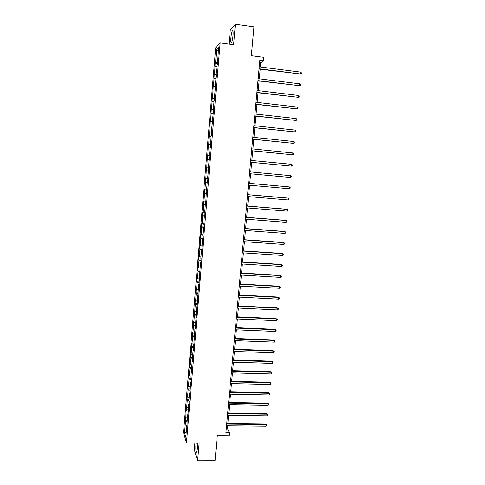 <?xml version="1.0" encoding="UTF-8"?>
<svg xmlns="http://www.w3.org/2000/svg" width="485" height="485" viewBox="0 0 485 485"><rect width="100%" height="100%" fill="white"/><g stroke="black" fill="none" stroke-linecap="round" stroke-linejoin="round"><path stroke-width="0.73" d="M196.116 443.029L195.94 444.551C195.679 449.819 195.946 452.402 196.734 452.293L197.353 449.098L197.346 443.035M233.018 35.611C233.273 31.695 233.042 30.137 232.327 30.925C231.697 32.216 231.218 34.514 230.896 37.818C230.636 41.704 230.866 43.262 231.587 42.486C232.212 41.219 232.691 38.927 233.018 35.611M194.873 443.023L194.303 449.662L197.613 460.75L199.147 443.047L186.446 442.981L220.129 42.922L233.594 44.717L235.364 24.25L230.284 29.888L229.065 44.111M235.364 24.25L253.928 26.845L251.339 55.733L263.785 57.351L263.464 60.849L259.815 60.382L225.895 432.644L229.35 432.668L227.392 428.297L227.617 425.806M197.613 460.75L215.037 460.738L217.286 435.657L229.072 435.742L229.35 432.668M220.129 42.922L215.661 47.815L183.53 432.487L186.446 442.981M187.125 421.617L185.543 421.059L185.282 420.174L187.24 420.198M186.246 432.068L184.555 432.856L185.543 421.059M187.404 418.27L185.822 417.718L185.561 416.845L185.282 420.174M185.822 417.718L186.149 409.77L188.113 409.801M188.283 407.806L186.701 407.273L186.428 406.43L186.149 409.77M186.701 407.273L187.295 400.149L187.022 399.331L188.992 399.367M189.162 397.306L187.58 396.785L187.307 395.978L187.022 399.331M187.58 396.785L188.174 389.631L187.901 388.855L189.871 388.897M190.053 386.757L188.459 386.254L188.18 385.484L187.901 388.855M188.459 386.254L189.059 379.076L188.78 378.336L190.757 378.385M190.938 376.178L189.344 375.687L189.065 374.953L188.78 378.336M189.344 375.687L189.944 368.485L189.665 367.775L191.642 367.83M191.83 365.551L190.229 365.084L189.95 364.38L189.665 367.775M190.229 365.084L190.835 357.851L190.55 357.178L192.533 357.239M192.727 354.887L191.12 354.432L190.835 353.771L190.55 357.178M191.12 354.432L191.727 347.175L191.442 346.539L193.424 346.611M193.624 344.186L192.018 343.75L191.727 343.119L191.442 346.539M192.018 343.75L192.624 336.463L192.333 335.862L194.364 335.941M194.527 333.438L192.915 333.019L192.624 332.431L192.333 335.862M192.915 333.019L193.527 325.708L193.23 325.144L195.419 325.235M195.437 322.652L193.818 322.252L193.521 321.7L193.23 325.144M193.818 322.252L194.43 314.911L194.133 314.383L196.48 314.492M196.346 311.825L194.721 311.443L194.418 310.927L194.133 314.383M194.721 311.443L195.34 304.077L195.037 303.586L197.389 303.701M197.256 300.961L195.631 300.591L195.322 300.112L195.037 303.586M195.631 300.591L196.249 293.195L195.94 292.74L198.298 292.867M198.177 290.048L196.231 289.26L195.94 292.74M196.54 289.703L197.165 282.276L196.849 281.858L199.214 281.991M199.092 279.099L197.146 278.366L196.849 281.858M197.456 278.766L198.08 271.315L197.765 270.933L200.129 271.079M200.02 268.102L198.056 267.423L197.765 270.933M198.377 267.793L199.002 260.312L198.68 259.972L201.051 260.118M200.948 257.068L198.977 256.45L198.68 259.972M199.299 256.777L199.923 249.266L199.602 248.963L201.972 249.12M201.875 245.992L199.899 245.428L199.602 248.963M200.22 245.713L200.857 238.177L200.529 237.911L202.906 238.08M202.809 234.867L200.826 234.364L200.529 237.911M201.154 234.613L201.784 227.047L201.457 226.822L203.833 226.998M203.748 223.706L201.754 223.258L201.457 226.822M202.087 223.47L202.724 215.867L202.384 215.686L204.773 215.867M204.688 212.497L202.688 212.109L202.384 215.686M203.021 212.278L203.658 204.652L203.324 204.506L205.707 204.7M205.634 201.251L203.621 200.917L203.324 204.506M203.961 201.045L204.603 193.388L204.258 193.285L206.652 193.491M206.58 189.956L204.561 189.683L204.258 193.285M204.906 189.774L205.549 182.087L205.203 182.02L207.598 182.233M207.538 178.613L205.507 178.401L205.203 182.02M205.852 178.456L206.452 167.083L208.853 167.301M208.859 167.264L206.452 167.083M206.804 167.089L207.404 155.715L209.805 155.946M209.817 155.831L207.404 155.715M207.762 155.679L208.356 144.3L210.769 144.542M210.781 144.354L208.356 144.3M208.72 144.227L209.314 132.848L211.727 133.096M211.751 132.835L209.314 132.848M209.684 132.732L210.278 121.347L212.697 121.608M212.721 121.268L210.278 121.347M210.648 121.189L211.242 109.804L213.667 110.071M213.697 109.652L211.242 109.804M211.618 109.604L212.212 98.212L214.637 98.491M214.679 97.994L212.212 98.212M212.594 97.97L213.188 86.573L215.613 86.863M215.661 86.294L213.188 86.573M213.57 86.288L214.164 74.89L216.595 75.193M216.649 74.538L214.164 74.89M214.552 74.563L215.146 63.165L217.583 63.474M217.644 62.741L215.534 62.789L215.146 63.165M215.534 62.789L216.656 49.379L218.559 47.342L217.498 64.469L217.092 64.844L216.407 72.98L216.813 72.641L216.486 76.484L216.086 76.812L215.407 84.917L215.801 84.62L214.406 96.806L214.8 96.551L214.479 100.365L214.085 100.601L213.412 108.64L213.8 108.434L212.424 120.438L212.806 120.274L212.491 124.057L212.103 124.202L211.436 132.181L211.818 132.059L211.496 135.83L211.12 135.933L210.514 147.555L210.138 147.616L209.471 155.533L209.847 155.497L209.532 159.238L209.162 159.256L208.501 167.137L208.865 167.149L207.525 178.698L207.889 178.747L207.58 182.457L207.216 182.39L206.561 190.211L206.919 190.308L206.61 194L206.252 193.891L205.64 205.494L205.288 205.343L204.64 213.103L204.985 213.279L204.682 216.947L204.331 216.753L203.682 224.482L204.027 224.7L202.73 235.819L203.069 236.08L202.766 239.711L202.427 239.438L201.815 251.03L201.481 250.715L200.838 258.353L201.172 258.693L200.869 262.3L200.535 261.948L198.983 284.713L198.656 284.277L197.116 306.95L196.795 306.441L195.261 329.018L194.952 328.43L193.418 350.91L193.115 350.249L192.496 357.621L192.503 361.798L192.206 361.095L191.587 368.442L191.593 372.638L191.296 371.898L190.684 379.221L190.975 379.985L190.684 383.441L190.393 382.665L189.78 394.202L189.496 393.39L188.883 400.652L189.168 401.489L188.877 404.92L188.598 404.072L187.98 415.596L187.701 414.711L187.095 421.92L187.089 426.236L186.81 425.315L185.803 437.294L184.555 432.856M188.065 414.566L187.701 414.711M187.998 411.165L186.416 410.625M188.962 403.932L188.598 404.072M188.895 400.677L187.295 400.149M189.859 393.256L189.496 393.39M189.859 390.17L188.174 389.631M190.757 382.538L190.393 382.665M190.841 379.628L189.059 379.076M191.666 371.783L191.296 371.898M191.836 369.049L189.944 368.485M192.569 360.986L192.206 361.095M192.787 358.409L190.835 357.851M193.485 350.146L193.115 350.249M193.685 347.715L191.727 347.175M194.394 339.264L194.03 339.361M194.588 336.978L192.624 336.463M195.316 328.345L194.952 328.43M195.497 326.205L193.527 325.708M196.237 317.378L195.873 317.457M196.407 315.383L194.43 314.911M197.165 306.368L196.795 306.441M197.316 304.525L195.34 304.077M198.092 295.323L197.728 295.383M198.232 293.625L196.249 293.195M199.026 284.228L198.656 284.277M199.153 282.682L197.165 282.276M199.959 273.091L199.596 273.134M200.075 271.703L198.08 271.315M200.899 261.912L200.535 261.948M201.002 260.675L199.002 260.312M201.845 250.69L201.481 250.715M201.936 249.605L199.923 249.266M202.791 239.42L202.427 239.438M202.869 238.499L200.857 238.177M203.742 228.108L203.379 228.12M203.803 227.344L201.784 227.047M204.694 216.753L204.331 216.753M204.749 216.146L202.724 215.867M205.652 205.355L205.288 205.343M205.695 204.906L203.658 204.652M206.616 193.909L206.252 193.891M206.64 193.618L204.603 193.388M207.58 182.421L207.216 182.39M207.592 182.293L205.549 182.087M208.186 170.884L206.501 170.738M208.865 167.173L208.501 167.137M209.144 159.474L207.453 159.341M209.841 155.576L209.471 155.533M210.108 148.016L208.411 147.907M210.817 143.936L210.454 143.881M211.072 136.509L209.374 136.424M211.799 132.247L211.436 132.181M212.042 124.966L210.338 124.894M212.788 120.51L212.424 120.438M213.018 113.369L211.308 113.32M213.776 108.725L213.412 108.64M213.994 101.729L212.278 101.704M214.77 96.897L214.406 96.806M214.976 90.046L213.254 90.04M215.77 85.02L215.407 84.917M215.958 78.315L214.237 78.327M216.771 73.096L216.407 72.98M216.953 66.536L215.219 66.566M217.777 61.122L217.413 60.995M260.384 66.997L260.778 62.65L263.464 60.849M227.835 423.453L228.574 415.305M228.787 412.971L229.538 404.763M229.751 402.453L230.508 394.178M230.714 391.892L231.478 383.556M231.684 381.289L232.448 372.892M232.654 370.649L233.424 362.192M233.631 359.967L234.407 351.449M234.607 349.248L235.395 340.664M235.589 338.481L236.383 329.836M236.577 327.678L237.371 318.966M237.571 316.838L238.371 308.06M238.565 305.95L239.372 297.105M239.56 295.019L240.372 286.114M240.56 284.052L241.385 275.08M241.566 273.037L242.391 264.004M242.579 261.985L243.409 252.879M243.591 250.884L244.428 241.718M244.61 239.748L245.452 230.508M245.628 228.562L246.477 219.256M246.653 217.335L247.514 207.962M247.683 206.064L248.544 196.619M248.72 194.752L249.587 185.24M249.757 183.391L250.63 173.818M250.8 171.975L251.673 162.378M251.848 160.493L252.721 150.89M252.897 148.968L253.776 139.359M253.952 137.394L254.831 127.785M255.013 125.779L255.892 116.164M256.08 114.114L256.959 104.493M257.153 102.408L258.032 92.78M258.226 90.647L259.105 81.019M259.299 78.843L260.184 69.209M259.62 62.504L260.778 62.65M226.289 428.285L227.392 428.297M218.268 50.87L216.656 49.379M187.174 425.157L186.81 425.315M259.026 69.064L300.585 74.005L259.051 68.749M300.767 72.126L301.47 72.883L301.397 73.629L300.585 74.005L300.767 72.126L259.226 66.845M301.397 73.629L300.063 74.247M257.947 80.874L299.433 85.681L257.971 80.601M299.621 83.814L300.324 84.554L300.245 85.299L299.433 85.681L299.621 83.814L258.147 78.703M256.874 92.641L298.293 97.315L256.898 92.399M298.475 95.454L299.178 96.175L299.106 96.921L298.293 97.315L298.475 95.454L257.068 90.513M255.807 104.36L297.153 108.901L255.825 104.154M297.335 107.046L298.039 107.755L297.966 108.495L297.153 108.901L297.335 107.046L255.995 102.274M254.746 116.036L296.02 120.444L254.758 115.86M296.202 118.595L296.905 119.286L296.832 120.025L296.02 120.444L296.202 118.595L254.928 113.987M253.685 127.664L294.892 131.938L253.697 127.519M295.074 130.095L295.777 130.774L295.704 131.508L294.892 131.938L295.074 130.095L253.867 125.651M252.63 139.243L293.771 143.39L252.636 139.134M293.946 141.553L294.65 142.22L294.577 142.948L293.771 143.39L293.946 141.553L252.806 137.273M251.576 150.78L292.649 154.794L251.582 150.702M292.825 152.969L293.528 153.618L293.461 154.345L292.649 154.794L292.825 152.969L251.751 148.853M250.533 162.269L291.534 166.155L250.533 162.226M291.709 164.336L292.413 164.973L292.34 165.694L291.534 166.155L291.709 164.336L250.703 160.383M249.49 173.715L290.424 177.474L249.49 173.703M290.6 175.661L291.303 176.279L291.23 177.007L290.424 177.474L290.6 175.661L249.654 171.866M289.315 188.75L290.121 188.271L290.194 187.549L289.49 186.943L248.617 183.288L289.49 186.943L289.315 188.75L248.447 185.137M247.574 194.703L288.387 198.183L288.211 199.978L247.411 196.528M247.58 194.655L287.908 198.092L289.09 198.771L289.018 199.487L288.211 199.978M246.538 206.052L287.29 209.381L287.114 211.169L246.374 207.871M246.55 205.973L286.817 209.259L287.993 209.95L287.92 210.666L287.114 211.169M245.513 217.359L286.192 220.529L286.017 222.312L245.343 219.171M245.519 217.25L285.726 220.378L286.896 221.087L286.823 221.803L286.017 222.312M244.482 228.623L285.101 231.636L284.925 233.412L244.319 230.423M244.495 228.477L284.634 231.46L285.804 232.182L285.738 232.891L284.925 233.412M243.464 239.845L284.016 242.706L283.84 244.476L243.3 241.639M243.476 239.669L283.555 242.5L284.719 243.234L284.646 243.943L283.84 244.476M242.445 251.018L282.931 253.728L282.761 255.492L242.282 252.806M242.464 250.812L282.476 253.491L283.634 254.243L283.567 254.952L282.761 255.492M241.427 262.149L281.858 264.713L281.682 266.465L241.269 263.931M241.451 261.912L281.397 264.446L282.555 265.216L282.488 265.913L281.682 266.465M240.421 273.237L280.779 275.65L280.609 277.402L240.257 275.013M240.445 272.97L280.33 275.359L281.482 276.141L281.415 276.838L280.609 277.402M239.414 284.289L279.712 286.55L279.542 288.29L239.25 286.053M239.438 283.986L279.263 286.229L280.415 287.023L280.342 287.72L279.542 288.29M279.263 286.229L280.415 287.023M238.408 295.292L278.645 297.408L278.475 299.142L238.25 297.05M238.438 294.965L278.202 297.056L279.348 297.869L279.275 298.56L278.475 299.142M278.202 297.056L279.348 297.869M237.407 306.253L277.584 308.224L277.414 309.951L237.25 308.005M237.444 305.896L277.141 307.848L278.281 308.672L278.214 309.363L277.414 309.951M277.141 307.848L278.281 308.672M236.413 317.172L276.523 318.997L276.353 320.718L236.256 318.918M236.45 316.784L276.086 318.59L277.226 319.433L277.159 320.118L276.353 320.718M276.086 318.59L277.226 319.433M235.425 328.048L275.468 329.733L275.298 331.449L235.267 329.788M235.461 327.636L275.037 329.303L276.171 330.152L276.104 330.837L275.298 331.449M275.037 329.303L276.171 330.152M234.437 338.888L274.419 340.421L274.249 342.137L234.279 340.622M234.479 338.439L273.989 339.967L275.122 340.834L275.056 341.519L274.249 342.137M273.989 339.967L275.122 340.834M233.455 349.679L273.376 351.079L273.207 352.783L233.297 351.407M233.497 349.206L272.946 350.594L274.073 351.473L274.007 352.152L273.207 352.783M272.946 350.594L274.073 351.473M232.473 360.434L272.334 361.695L272.164 363.386L232.315 362.156M232.521 359.937L271.909 361.179L273.031 362.077L272.964 362.756L272.164 363.386M271.909 361.179L273.031 362.077M231.497 371.152L271.291 372.268L271.127 373.959L231.339 372.862M231.545 370.619L270.873 371.728L271.994 372.638L271.927 373.311L271.127 373.959M270.873 371.728L271.994 372.638M230.527 381.822L270.26 382.798L270.09 384.484L230.369 383.532M230.575 381.265L269.842 382.235L270.957 383.156L270.891 383.829L270.09 384.484M269.842 382.235L270.957 383.156M229.557 392.456L269.23 393.293L269.06 394.972L229.399 394.153M229.611 391.868L268.817 392.704L269.927 393.638L269.86 394.311L269.06 394.972M268.817 392.704L269.927 393.638M228.593 403.047L268.199 403.75L268.035 405.424L228.435 404.745M228.647 402.435L267.793 403.138L268.902 404.084L268.835 404.751L268.035 405.424M267.793 403.138L268.902 404.084M227.629 413.602L267.18 414.166L267.017 415.833L227.477 415.287M227.689 412.959L266.774 413.529L267.878 414.487L267.811 415.154L267.017 415.833M266.774 413.529L267.878 414.487M226.671 424.114L266.156 424.545L265.998 426.206L226.519 425.794M226.731 423.441L265.756 423.884L266.859 424.854L265.998 426.206M265.756 423.884L266.859 424.854M232.945 31.01L232.327 30.925"/></g></svg>

